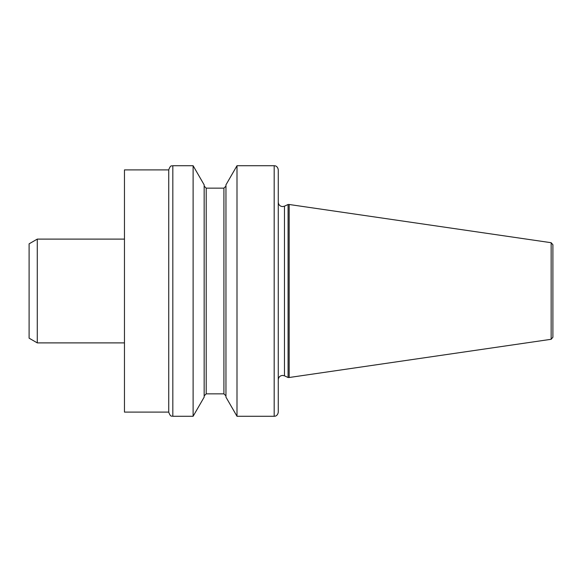 <?xml version="1.0" encoding="UTF-8"?>
<svg xmlns="http://www.w3.org/2000/svg" width="582" height="582" viewBox="0 0 582 582"><rect width="100%" height="100%" fill="white"/><g stroke="black" fill="none" stroke-linecap="round" stroke-linejoin="round"><path stroke-width="0.87" d="M193.115 165.725L193.115 416.276L204.158 397.142L204.158 184.858L193.115 165.725L172.825 165.725L172.825 416.276C171.894 415.555 170.861 417.905 168.736 412.187L168.736 169.893L124.461 169.893L124.461 412.107L168.736 412.107M551.154 242.709L552.9 244.724L552.9 337.276L551.154 339.291L551.154 242.709L289.167 204.493L289.167 377.507L551.154 339.291M278.269 291L278.269 379.777C278.523 377.129 279.978 375.674 282.626 375.412L284.467 375.819L284.467 206.181L288.075 204.493L288.075 377.507L289.167 377.507M236.998 416.276L225.954 397.142L225.954 184.858L236.998 165.725L236.998 416.276L274.18 416.276L274.18 165.725L275.104 165.834C274.82 165.717 277.687 166.001 278.269 169.813L278.269 412.187C277.687 415.999 274.82 416.283 275.104 416.166L274.18 416.276M168.736 291L168.736 169.813C170.861 164.095 171.894 166.445 172.825 165.725M37.277 342.893L37.277 239.107L29.1 243.829L29.1 338.171L37.277 342.893L124.461 342.893M223.91 393.854L223.91 188.146L206.203 188.146L206.203 393.854L223.91 393.854L225.954 395.898M284.467 206.181L282.626 206.588C279.978 206.326 278.523 204.871 278.269 202.223M284.467 375.819L288.075 377.507M236.998 165.725L274.18 165.725M172.825 416.276L193.115 416.276M206.203 393.854L204.158 395.898M206.203 188.146L204.158 186.102M223.91 188.146L225.954 186.102M288.075 204.493L289.167 204.493M37.277 239.107L124.461 239.107"/></g></svg>
